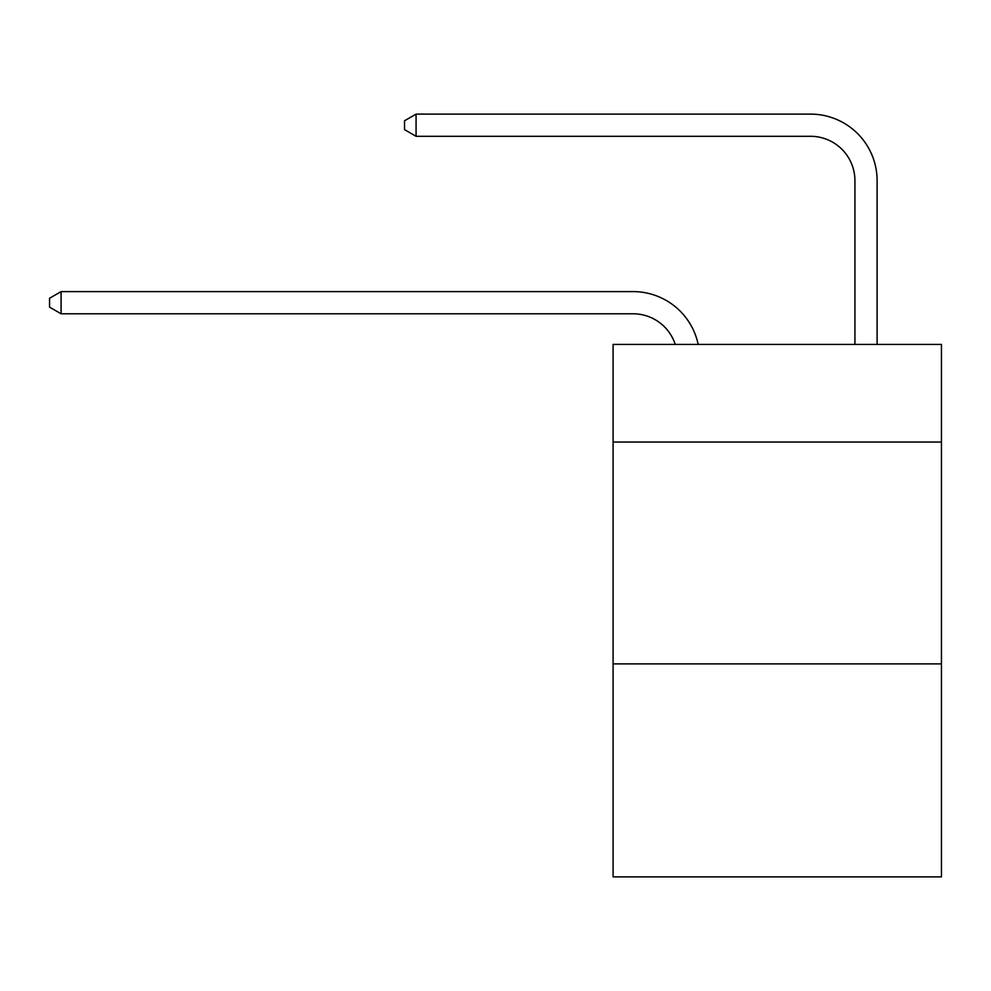<?xml version="1.0" encoding="UTF-8"?>
<svg xmlns="http://www.w3.org/2000/svg" width="991" height="991" viewBox="0 0 991 991"><rect width="100%" height="100%" fill="white"/><g stroke="black" fill="none" stroke-linecap="round" stroke-linejoin="round"><path stroke-width="1.49" d="M941.45 442.036L941.45 344.41L613.095 344.41L613.095 442.036L941.45 442.036L941.45 876.886L613.095 876.886L613.095 442.036M941.45 663.896L613.095 663.896M633.051 313.788A44.372 44.372 0 0 1 675.243 344.41A44.372 44.372 0 0 0 633.051 313.788A44.372 44.372 0 0 1 675.243 344.41A44.372 44.372 0 0 0 633.051 313.788A44.372 44.372 0 0 1 675.243 344.41A44.372 44.372 0 0 0 633.051 313.788A44.372 44.372 0 0 1 675.243 344.41A44.372 44.372 0 0 0 633.051 313.788A44.372 44.372 0 0 1 675.243 344.41A44.372 44.372 0 0 0 633.051 313.788A44.372 44.372 0 0 1 675.243 344.41A44.372 44.372 0 0 0 633.051 313.788L61.083 313.788L49.55 307.136L49.55 298.266L61.083 291.602L633.051 291.602A66.558 66.558 0 0 1 698.184 344.41M854.923 344.41L854.923 180.672A44.372 44.372 0 0 0 810.551 136.3L416.071 136.3L404.539 129.648L404.539 120.766L416.071 114.114L810.551 114.114A66.558 66.558 0 0 1 877.109 180.672L877.109 344.41M61.083 313.788L61.083 291.602L633.051 291.602M854.923 180.672A44.372 44.372 0 0 0 810.551 136.3A44.372 44.372 0 0 1 854.923 180.672A44.372 44.372 0 0 0 810.551 136.3A44.372 44.372 0 0 1 854.923 180.672A44.372 44.372 0 0 0 810.551 136.3A44.372 44.372 0 0 1 854.923 180.672A44.372 44.372 0 0 0 810.551 136.3A44.372 44.372 0 0 1 854.923 180.672A44.372 44.372 0 0 0 810.551 136.3A44.372 44.372 0 0 1 854.923 180.672A44.372 44.372 0 0 0 810.551 136.3M416.071 136.3L416.071 114.114L810.551 114.114"/></g></svg>
